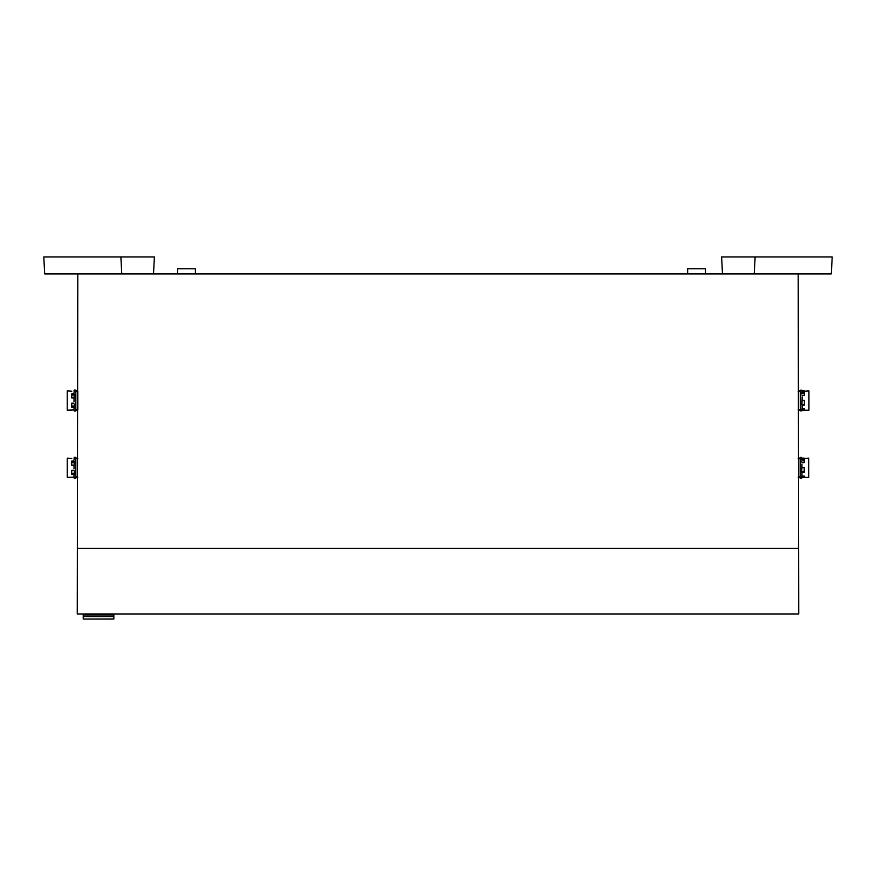 <?xml version="1.0" encoding="UTF-8"?>
<svg xmlns="http://www.w3.org/2000/svg" width="876" height="876" viewBox="0 0 876 876"><rect width="100%" height="100%" fill="white"/><g stroke="black" fill="none" stroke-linecap="round" stroke-linejoin="round"><path stroke-width="1.31" d="M798.2 273.936L77.8 273.936L77.263 613.966L798.737 613.966L798.2 273.936L831.313 273.936L832.2 256.931L755.123 256.931L754.236 273.936M195.414 273.936L195.414 268.757L177.598 268.757L177.598 273.936M705.465 273.936L705.465 268.757L687.66 268.757L687.66 273.936M113.836 613.966L113.836 619.069L83.231 619.069L113.836 618.993M83.231 613.966L83.231 618.993M153.508 273.936L154.395 256.931L43.8 256.931L44.687 273.936L77.8 273.936M120.877 256.931L121.764 273.936M755.123 256.931L721.605 256.931L722.492 273.936M74.23 461.499L74.022 466.722L74.23 461.499L75.84 461.499L75.84 457.36L74.23 457.283L75.84 457.36M74.022 459.944L74.23 457.36M75.84 461.499L75.84 463.634L74.23 463.634M74.23 471.901L74.022 475.591L74.23 471.901L75.84 471.901L75.84 463.634M74.022 466.722L74.022 468.813M75.84 471.901L75.84 474.047L74.23 474.047M75.84 474.047L75.84 478.176L74.23 478.176L74.022 476.632L74.022 477.398M74.022 475.591L74.022 476.632M75.84 478.176L74.23 478.176M71.755 458.444L67.222 458.137L67.222 477.398L74.022 477.102M74.022 474.529L71.755 474.529L71.755 470.357L74.022 470.357M74.022 465.2L71.755 465.2L71.755 461.028L74.022 461.028M74.022 462.178L71.755 462.178M71.755 473.379L74.022 473.379M74.23 394.266L74.022 399.489L74.23 394.266L75.84 394.266L75.84 390.127L74.23 390.05L75.84 390.127M74.022 392.722L74.23 390.127M75.84 394.266L75.84 396.401L74.23 396.401M74.23 404.668L74.022 408.358L74.23 404.668L75.84 404.668L75.84 396.401M74.022 399.489L74.022 401.58M75.84 404.668L75.84 406.814L74.23 406.814M75.84 406.814L75.84 410.954L74.23 410.954L74.022 409.399L74.022 410.165M74.022 408.358L74.022 409.399M75.84 410.954L74.23 410.954M71.755 391.211L67.222 390.904L67.222 410.176L74.022 409.869M74.022 407.296L71.755 407.296L71.755 403.124L74.022 403.124M74.022 397.967L71.755 397.967L71.755 393.795L74.022 393.795M74.022 394.945L71.755 394.945M71.755 406.146L74.022 406.146M75.84 409.147L76.968 410.286L77.8 409.924L77.8 391.156L76.968 390.784L75.84 391.922M801.737 478.11L801.945 475.186L801.737 478.11L800.138 478.11L800.138 477.42L801.737 477.42M801.737 471.441L801.945 466.076L801.737 471.441L800.138 471.441L800.138 477.42M801.945 475.186L801.945 473.675M800.138 471.441L800.138 469.043L801.737 469.043M801.945 466.076L801.945 464.072M800.138 469.043L800.138 461.105L801.737 461.105M800.138 461.105L800.138 459.396L801.737 459.396M800.138 459.396L800.138 457.425L801.737 457.425L801.945 458.849M801.737 457.425L801.945 458.159L804.212 458.137M801.945 458.663L808.745 458.137L808.745 477.398L801.945 477.398L804.212 477.398L804.212 476.04L801.945 476.04M801.945 477.376L801.945 476.686M801.945 474.431L801.945 472.317L804.212 472.317L804.212 467.631L801.945 467.631M801.945 459.363L804.212 459.363L804.212 462.681L801.945 462.681M801.945 471.54L804.212 471.54M804.212 467.653L801.945 467.653M804.212 460.798L801.945 460.798M801.912 410.877L802.12 407.953L801.912 410.877L800.314 410.877L800.314 410.187L801.912 410.187M801.912 404.208L802.12 398.843L801.912 404.208L800.314 404.208L800.314 410.187M802.12 407.953L802.12 406.442M800.314 404.208L800.314 401.81L801.912 401.81M802.12 398.843L802.12 396.839M800.314 401.81L800.314 393.871L801.912 393.871M800.314 393.871L800.314 392.163L801.912 392.163M800.314 392.163L800.314 390.192L801.912 390.192L802.12 391.616M801.912 390.192L802.12 390.926L804.387 390.904M802.12 391.43L808.931 390.904L808.931 410.176L802.12 410.176L804.387 410.165L804.387 408.807L802.12 408.807M802.12 410.143L802.12 409.453M802.12 407.198L802.12 405.084L804.387 405.084L804.387 400.398L802.12 400.398M802.12 392.13L804.387 392.13L804.387 395.448L802.12 395.448M802.12 404.307L804.387 404.307M804.387 400.42L802.12 400.42M804.387 393.565L802.12 393.565M77.46 548.288L798.507 548.288M83.231 614.952L113.836 614.952M83.231 616.573L113.836 616.573M74.022 458.082L74.23 457.283M74.022 477.464L74.23 478.252M77.8 477.157L76.968 477.519L75.84 476.38M77.8 458.389L76.968 458.017L75.84 459.155M74.022 390.849L74.23 390.05M74.022 410.231L74.23 411.019M798.2 477.179L799 477.519L800.138 476.38M798.2 458.356L799 458.017L800.138 459.155M798.2 409.727L799.175 410.286L800.314 409.147M798.2 391.353L799.175 390.784L800.314 391.922"/></g></svg>
